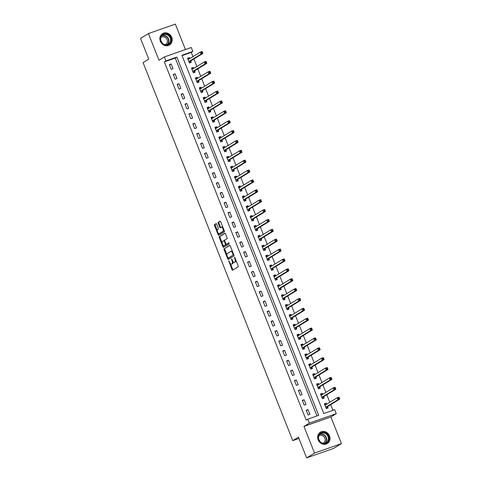 <?xml version="1.0" encoding="UTF-8"?>
<svg xmlns="http://www.w3.org/2000/svg" width="482" height="482" viewBox="0 0 482 482"><rect width="100%" height="100%" fill="white"/><g stroke="black" fill="none" stroke-linecap="round" stroke-linejoin="round"><path stroke-width="0.72" d="M228.715 260.714L231.975 269.631A0.837 0.355 -109.4 0 0 232.565 270.227A0.837 0.355 -109.4 0 0 232.595 270.215L238.168 266.811A0.837 0.355 -109.4 0 0 238.168 265.841L234.909 257.605L234.475 257.195L234.897 258.936A2.675 1.139 -109.4 0 1 234.885 262.021L234.421 262.304A2.675 1.139 -109.4 0 1 234.33 262.353A2.675 1.139 -109.4 0 1 232.451 260.431L231.595 258.954L232.017 260.696A2.675 1.139 -109.4 0 1 232.011 263.787L231.541 264.07A2.675 1.139 -109.4 0 1 231.45 264.112A2.675 1.139 -109.4 0 1 229.571 262.19L228.715 260.714M160.361 41.301A6.652 5.995 58.6 0 0 169.507 44.977A6.652 5.995 58.6 0 0 171.719 37.307A6.652 5.995 58.6 0 0 162.573 33.632A6.652 5.995 58.6 0 0 160.361 41.301M318.168 439.873A6.652 5.995 58.6 0 0 327.314 443.548A6.652 5.995 58.6 0 0 329.519 435.879A6.652 5.995 58.6 0 0 320.373 432.203A6.652 5.995 58.6 0 0 318.168 439.873M216.707 224.208A0.837 0.355 -109.4 0 0 216.117 223.612A0.837 0.355 -109.4 0 0 216.087 223.624L214.526 224.582A0.837 0.355 -109.4 0 0 214.52 225.546L218.147 234.698A0.837 0.355 -109.4 0 0 218.732 235.294A0.837 0.355 -109.4 0 0 218.762 235.282L224.335 231.872A0.837 0.355 -109.4 0 0 224.335 230.908L220.714 221.756A0.837 0.355 -109.4 0 0 220.129 221.16A0.837 0.355 -109.4 0 0 220.099 221.172L218.207 222.329A0.837 0.355 -109.4 0 0 218.207 223.293L219.756 227.209A0.837 0.355 -109.4 0 0 220.346 227.805A0.837 0.355 -109.4 0 0 220.376 227.793L221.31 227.221A2.241 0.952 -109.4 0 1 221.389 227.185A2.241 0.952 -109.4 0 1 222.997 228.884A2.241 0.952 -109.4 0 1 222.955 231.372L219.286 233.613A2.241 0.952 -109.4 0 1 219.208 233.65A2.241 0.952 -109.4 0 1 217.599 231.95A2.241 0.952 -109.4 0 1 217.641 229.462L218.256 229.089A0.837 0.355 -109.4 0 0 218.256 228.125L216.707 224.208M165.916 60.907L164.35 56.954L191.276 47.483L192.842 51.435L181.925 55.273L323.777 413.556L334.695 409.712L336.255 413.664L309.33 423.136L307.769 419.183L318.68 415.345L176.828 57.069L165.916 60.907L164.338 61.871L306.19 420.153L307.769 419.183M306.642 457.9L314.529 453.08L341.455 443.609L333.568 448.429L306.642 457.9L298.43 437.162L292.755 440.632L143.082 62.606L148.757 59.129L140.545 38.391L148.432 33.571L158.988 60.238L164.35 56.954M341.455 443.609L330.893 416.942L303.967 426.413L314.529 453.08M303.967 426.413L309.33 423.136M224.076 248.694A0.837 0.355 -109.4 0 0 224.07 249.664L227.697 258.81A0.837 0.355 -109.4 0 0 228.281 259.412A0.837 0.355 -109.4 0 0 228.311 259.4L233.884 255.99A0.837 0.355 -109.4 0 0 233.884 255.026L230.263 245.874A0.837 0.355 -109.4 0 0 229.673 245.278A0.837 0.355 -109.4 0 0 229.649 245.29L224.799 248.441A0.837 0.355 -109.4 0 0 224.799 249.405L226.944 254.827M223.196 245.362L223.648 246.495L222.919 246.754L219.298 237.602A0.837 0.355 -109.4 0 1 219.298 236.638L224.871 233.234A0.837 0.355 -109.4 0 1 224.901 233.216A0.837 0.355 -109.4 0 1 225.486 233.818L227.04 237.734A0.837 0.355 -109.4 0 1 227.034 238.698L224.775 240.078A0.837 0.355 -109.4 0 0 224.775 241.042L225.805 243.645A0.837 0.355 -109.4 0 0 226.389 244.241A0.837 0.355 -109.4 0 0 226.42 244.229L228.769 242.789M222.919 246.754A0.837 0.355 -109.4 0 0 223.509 247.356A0.837 0.355 -109.4 0 0 223.534 247.338L229.203 243.874L228.793 242.777M185.431 49.544L175.358 24.1L148.432 33.571M316.963 415.954L175.255 58.033L164.338 61.871M309.902 414.345L308.028 409.604L306.209 410.242L308.082 414.984L309.902 414.345M305.992 404.47L304.118 399.729L302.298 400.367L304.172 405.109L305.992 404.47M302.081 394.595L300.208 389.854L298.388 390.492L300.262 395.234L302.081 394.595M298.171 384.72L296.297 379.979L294.478 380.617L296.352 385.359L298.171 384.72M294.261 374.845L292.387 370.104L290.568 370.742L292.441 375.484L294.261 374.845M290.351 364.97L288.477 360.229L286.657 360.867L288.531 365.609L290.351 364.97M286.441 355.089L284.567 350.354L282.747 350.992L284.621 355.734L286.441 355.089M282.53 345.214L280.657 340.479L278.837 341.117L280.711 345.859L282.53 345.214M278.62 335.339L276.746 330.604L274.927 331.242L276.807 335.984L278.62 335.339M274.716 325.464L272.836 320.723L271.017 321.367L272.896 326.103L274.716 325.464M270.806 315.589L268.926 310.848L267.106 311.493L268.986 316.228L270.806 315.589M266.895 305.715L265.016 300.973L263.196 301.618L265.076 306.353L266.895 305.715M262.985 295.84L261.105 291.098L259.286 291.737L261.166 296.478L262.985 295.84M259.075 285.965L257.195 281.223L255.376 281.862L257.255 286.603L259.075 285.965M255.165 276.09L253.285 271.348L251.465 271.987L253.345 276.728L255.165 276.09M251.255 266.215L249.375 261.473L247.555 262.112L249.435 266.853L251.255 266.215M247.344 256.34L245.465 251.598L243.645 252.237L245.525 256.978L247.344 256.34M243.434 246.465L241.554 241.723L239.735 242.362L241.615 247.103L243.434 246.465M239.524 236.59L237.644 231.848L235.825 232.487L237.704 237.228L239.524 236.59M235.614 226.715L233.734 221.973L231.92 222.612L233.794 227.353L235.614 226.715M231.703 216.834L229.83 212.098L228.01 212.737L229.884 217.478L231.703 216.834M227.793 206.959L225.919 202.223L224.1 202.862L225.974 207.603L227.793 206.959M223.883 197.084L222.009 192.348L220.19 192.987L222.063 197.728L223.883 197.084M219.973 187.209L218.099 182.473L216.279 183.112L218.153 187.847L219.973 187.209M216.063 177.334L214.189 172.592L212.369 173.237L214.243 177.972L216.063 177.334M212.152 167.459L210.279 162.717L208.459 163.362L210.333 168.097L212.152 167.459M208.242 157.584L206.368 152.842L204.549 153.487L206.423 158.223L208.242 157.584M204.332 147.709L202.458 142.967L200.639 143.606L202.512 148.348L204.332 147.709M200.422 137.834L198.548 133.092L196.728 133.731L198.602 138.473L200.422 137.834M196.511 127.959L194.638 123.217L192.818 123.856L194.698 128.598L196.511 127.959M192.607 118.084L190.727 113.342L188.908 113.981L190.788 118.723L192.607 118.084M188.697 108.209L186.817 103.467L184.998 104.106L186.877 108.848L188.697 108.209M184.787 98.334L182.907 93.592L181.087 94.231L182.967 98.973L184.787 98.334M180.877 88.459L178.997 83.717L177.177 84.356L179.057 89.098L180.877 88.459M176.966 78.578L175.087 73.842L173.267 74.481L175.147 79.223L176.966 78.578M173.056 68.703L171.176 63.967L169.357 64.606L171.237 69.348L173.056 68.703M332.972 410.321L330.718 404.621M329.784 402.265L326.808 394.746M325.874 392.39L322.898 384.871M321.964 382.515L318.988 374.996M318.054 372.64L315.077 365.121M314.144 362.765L311.167 355.246M310.233 352.89L307.257 345.371M306.329 343.015L303.347 335.496M302.419 333.14L299.436 325.621M298.509 323.265L295.526 315.746M294.598 313.39L291.622 305.871M290.688 303.515L287.712 295.996M286.778 293.64L283.802 286.121M282.868 283.765L279.891 276.24M278.958 273.89L275.981 266.365M275.047 264.009L272.071 256.49M271.137 254.135L268.161 246.615M267.227 244.26L264.25 236.74M263.317 234.385L260.34 226.865M259.406 224.51L256.43 216.99M255.496 214.635L252.52 207.115M251.586 204.76L248.61 197.24M247.676 194.885L244.699 187.365M243.765 185.01L240.789 177.49M239.855 175.135L236.879 167.615M235.945 165.26L232.969 157.741M232.035 155.385L229.058 147.866M228.125 145.51L225.148 137.985M224.22 135.635L221.238 128.11M220.31 125.754L217.328 118.235M216.4 115.879L213.418 108.36M212.49 106.004L209.507 98.485M208.579 96.129L205.603 88.61M204.669 86.254L201.693 78.735M200.759 76.379L197.783 68.86M196.849 66.504L193.872 58.985M192.939 56.629L191.264 52.399L182.069 55.635M326.615 404.205L326.218 403.205L324.398 403.844L326.278 408.585L328.097 407.947L327.585 406.657M322.705 394.33L322.307 393.33L320.488 393.969L322.368 398.71L324.187 398.072L323.675 396.782M318.795 384.455L318.397 383.455L316.578 384.094L318.457 388.835L320.277 388.191L319.765 386.907M314.885 374.58L314.487 373.58L312.667 374.219L314.547 378.96L316.367 378.316L315.855 377.032M310.974 364.705L310.577 363.705L308.757 364.344L310.637 369.085L312.457 368.441L311.944 367.157M307.064 354.83L306.666 353.83L304.847 354.469L306.727 359.204L308.546 358.566L308.034 357.283M303.154 344.955L302.756 343.949L300.937 344.594L302.817 349.329L304.636 348.691L304.13 347.408M299.244 335.08L298.852 334.074L297.033 334.719L298.906 339.455L300.726 338.816L300.22 337.533M295.333 325.205L294.942 324.199L293.122 324.844L294.996 329.58L296.816 328.941L296.31 327.658M291.423 315.33L291.032 314.324L289.212 314.963L291.086 319.705L292.905 319.066L292.399 317.783M287.513 305.455L287.121 304.449L285.302 305.088L287.176 309.83L288.995 309.191L288.489 307.908M283.609 295.574L283.211 294.574L281.392 295.213L283.265 299.955L285.085 299.316L284.579 298.033M279.699 285.699L279.301 284.699L277.481 285.338L279.355 290.08L281.175 289.441L280.669 288.152M275.788 275.825L275.391 274.824L273.571 275.463L275.445 280.205L277.264 279.566L276.758 278.277M271.878 265.95L271.48 264.949L269.661 265.588L271.535 270.33L273.354 269.691L272.848 268.402M267.968 256.075L267.57 255.074L265.751 255.713L267.624 260.455L269.444 259.816L268.938 258.527M264.058 246.2L263.66 245.199L261.84 245.838L263.714 250.58L265.534 249.941L265.028 248.652M260.147 236.325L259.75 235.324L257.93 235.963L259.81 240.705L261.624 240.06L261.117 238.777M256.237 226.45L255.84 225.449L254.02 226.088L255.9 230.83L257.719 230.185L257.207 228.902M252.327 216.575L251.929 215.575L250.11 216.213L251.99 220.955L253.809 220.31L253.297 219.027M248.417 206.7L248.019 205.694L246.2 206.338L248.079 211.074L249.899 210.435L249.387 209.152M244.507 196.825L244.109 195.819L242.289 196.463L244.169 201.199L245.989 200.56L245.477 199.277M240.596 186.95L240.199 185.944L238.379 186.588L240.259 191.324L242.078 190.685L241.566 189.402M236.686 177.075L236.288 176.069L234.469 176.707L236.349 181.449L238.168 180.81L237.656 179.527M232.776 167.2L232.378 166.194L230.559 166.832L232.438 171.574L234.258 170.935L233.746 169.652M228.866 157.319L228.468 156.319L226.648 156.957L228.528 161.699L230.348 161.06L229.836 159.777M224.955 147.444L224.558 146.444L222.738 147.082L224.618 151.824L226.438 151.185L225.925 149.902M221.045 137.569L220.648 136.569L218.828 137.207L220.708 141.949L222.527 141.31L222.015 140.021M217.135 127.694L216.737 126.694L214.924 127.332L216.798 132.074L218.617 131.435L218.111 130.146M213.225 117.819L212.833 116.819L211.014 117.457L212.887 122.199L214.707 121.56L214.201 120.271M209.315 107.944L208.923 106.944L207.103 107.582L208.977 112.324L210.797 111.685L210.291 110.396M205.404 98.069L205.013 97.069L203.193 97.707L205.067 102.449L206.886 101.804L206.38 100.521M201.5 88.194L201.102 87.194L199.283 87.832L201.157 92.574L202.976 91.929L202.47 90.646M197.59 78.319L197.192 77.319L195.373 77.957L197.246 82.699L199.066 82.054L198.56 80.771M193.68 68.444L193.282 67.444L191.462 68.083L193.336 72.818L195.156 72.18L194.65 70.896M189.769 58.569L189.372 57.563L187.552 58.208L189.426 62.943L191.246 62.305L190.739 61.021M292.755 440.632L298.942 438.457M191.264 52.399L192.842 51.435M330.893 416.942L336.255 413.664M175.255 58.033L176.828 57.069M326.218 403.205L324.549 404.223M322.307 393.33L320.638 394.348M318.397 383.455L316.728 384.473M314.487 373.58L312.818 374.598M310.577 363.705L308.908 364.723M306.666 353.83L304.998 354.848M302.756 343.949L301.087 344.973M298.852 334.074L297.183 335.098M294.942 324.199L293.273 325.223M291.032 314.324L289.363 315.349M287.121 304.449L285.452 305.474M283.211 294.574L281.542 295.593M279.301 284.699L277.632 285.718M275.391 274.824L273.722 275.843M271.48 264.949L269.812 265.968M267.57 255.074L265.901 256.093M263.66 245.199L261.991 246.218M259.75 235.324L258.081 236.343M255.84 225.449L254.171 226.468M251.929 215.575L250.26 216.593M248.019 205.694L246.35 206.718M244.109 195.819L242.44 196.843M240.199 185.944L238.53 186.968M236.288 176.069L234.62 177.093M232.378 166.194L230.709 167.218M228.468 156.319L226.799 157.337M224.558 146.444L222.889 147.462M220.648 136.569L218.979 137.587M216.737 126.694L215.074 127.712M212.833 116.819L211.164 117.837M208.923 106.944L207.254 107.962M205.013 97.069L203.344 98.087M201.102 87.194L199.434 88.212M197.192 77.319L195.523 78.337M193.282 67.444L191.613 68.462M189.372 57.563L187.703 58.587M308.028 409.604L306.359 410.622M304.118 399.729L302.449 400.747M300.208 389.854L298.539 390.872M296.297 379.979L294.629 380.997M292.387 370.104L290.718 371.122M288.477 360.229L286.808 361.247M284.567 350.354L282.898 351.372M280.657 340.479L278.988 341.497M276.746 330.604L275.077 331.622M272.836 320.723L271.167 321.747M268.926 310.848L267.257 311.872M265.016 300.973L263.347 301.997M261.105 291.098L259.437 292.122M257.195 281.223L255.526 282.247M253.285 271.348L251.616 272.366M249.375 261.473L247.706 262.491M245.465 251.598L243.796 252.616M241.554 241.723L239.885 242.741M237.644 231.848L235.975 232.866M233.734 221.973L232.071 222.991M229.83 212.098L228.161 213.116M225.919 202.223L224.251 203.241M222.009 192.348L220.34 193.366M218.099 182.473L216.43 183.491M214.189 172.592L212.52 173.616M210.279 162.717L208.61 163.741M206.368 152.842L204.699 153.866M202.458 142.967L200.789 143.991M198.548 133.092L196.879 134.117M194.638 123.217L192.969 124.236M190.727 113.342L189.058 114.361M186.817 103.467L185.148 104.486M182.907 93.592L181.238 94.611M178.997 83.717L177.328 84.736M175.087 73.842L173.418 74.861M171.176 63.967L169.507 64.986M232.077 263.883A2.675 1.139 -109.4 0 0 232.179 263.859A2.675 1.139 -109.4 0 0 232.27 263.811L231.541 264.07M233.077 261.593A2.675 1.139 -109.4 0 1 232.734 263.527L232.27 263.811M234.957 262.118A2.675 1.139 -109.4 0 0 235.059 262.094A2.675 1.139 -109.4 0 0 235.15 262.051L234.421 262.304M236.023 260.425A2.675 1.139 -109.4 0 1 235.614 261.768L235.15 262.051M230.438 263.648L232.704 269.372A0.837 0.355 -109.4 0 0 233.077 269.92M229.89 245.326L224.799 248.441M233.143 253.146L232.667 253.315A2.675 1.139 -109.4 0 0 230.788 251.393A2.675 1.139 -109.4 0 0 230.697 251.435L227.353 253.484A2.675 1.139 -109.4 0 0 227.347 256.569L228.42 258.557A0.837 0.355 -109.4 0 0 228.793 259.105M228.203 258.117L233.113 255.111L232.667 253.315M233.113 255.111L228.95 257.846M232.529 251.598A2.675 1.139 -109.4 0 0 231.517 251.14A2.675 1.139 -109.4 0 0 231.426 251.182M222.088 242.554L220.027 237.349L219.298 237.602M225.118 233.27L220.027 236.385A0.837 0.355 -109.4 0 0 220.027 237.349M227.088 243.994A0.837 0.355 -109.4 0 0 227.118 243.988A0.837 0.355 -109.4 0 0 227.149 243.97L228.98 242.85M222.431 241.512A2.241 0.952 -109.4 0 0 222.389 244A2.241 0.952 -109.4 0 0 223.997 245.7A2.241 0.952 -109.4 0 0 224.076 245.663L225.365 244.874A0.837 0.355 -109.4 0 0 225.371 243.91L224.341 241.307A0.837 0.355 -109.4 0 0 223.75 240.711A0.837 0.355 -109.4 0 0 223.726 240.723L222.431 241.512M224.636 245.465A2.241 0.952 -109.4 0 0 224.72 245.446A2.241 0.952 -109.4 0 0 224.799 245.404L224.076 245.663M226.221 244.217A0.837 0.355 -109.4 0 1 226.094 244.615L224.799 245.404M224.648 240.476A0.837 0.355 -109.4 0 0 224.479 240.452A0.837 0.355 -109.4 0 0 224.449 240.47L223.787 240.705M223.648 246.495A0.837 0.355 -109.4 0 0 224.022 247.043M219.846 233.415A2.241 0.952 -109.4 0 0 219.931 233.396A2.241 0.952 -109.4 0 0 220.009 233.36L219.286 233.613M224.028 230.119A2.241 0.952 -109.4 0 1 223.678 231.113L220.009 233.36M222.883 227.233A2.241 0.952 -109.4 0 0 222.118 226.926A2.241 0.952 -109.4 0 0 222.039 226.968L221.473 227.167M220.34 221.214L218.936 222.069A0.837 0.355 -109.4 0 0 218.936 223.033L220.485 226.95A0.837 0.355 -109.4 0 0 220.858 227.498M218.442 233.348L218.87 234.439A0.837 0.355 -109.4 0 0 219.244 234.987M216.334 223.666L215.255 224.323A0.837 0.355 -109.4 0 0 215.249 225.287L217.298 230.456M326.272 408.567L327.055 408.091L327.609 406.597A0.856 0.361 70.6 0 1 327.706 406.465L339.756 399.096L337.936 399.741L337.153 397.764L325.103 405.133A0.856 0.361 70.6 0 1 325.073 405.145A0.856 0.361 70.6 0 1 324.964 405.145L324.91 405.127M326.2 408.393L327.055 408.091M324.633 404.44L326.332 404.38M338.34 397.915L337.153 397.764L338.973 397.126L339.756 399.096L339.069 397.656L338.34 397.915L338.653 398.704L339.382 398.445M325.766 407.302L325.79 407.236A0.856 0.361 70.6 0 1 325.886 407.103L337.936 399.741L338.653 398.704M338.973 397.126L339.069 397.656M322.362 398.692L323.145 398.216L323.699 396.722A0.856 0.361 70.6 0 1 323.796 396.59L335.846 389.221L334.026 389.866L333.243 387.889L321.193 395.252A0.856 0.361 70.6 0 1 321.163 395.27A0.856 0.361 70.6 0 1 321.054 395.27L321 395.252M322.289 398.518L323.145 398.216M320.723 394.565L322.422 394.505M334.43 388.04L333.243 387.889L335.062 387.245L335.846 389.221L335.159 387.781L334.43 388.04L334.743 388.829L335.472 388.57M321.856 397.421L321.88 397.361A0.856 0.361 70.6 0 1 321.976 397.228L334.026 389.866L334.743 388.829M335.062 387.245L335.159 387.781M318.451 388.817L319.235 388.341L319.789 386.841A0.856 0.361 70.6 0 1 319.885 386.715L331.935 379.346L330.116 379.985L329.333 378.015L317.283 385.377A0.856 0.361 70.6 0 1 317.252 385.395A0.856 0.361 70.6 0 1 317.144 385.395L317.09 385.377M318.379 388.643L319.235 388.341M316.819 384.69L318.518 384.63M330.525 378.165L329.333 378.015L331.152 377.37L331.935 379.346L331.248 377.906L330.525 378.165L330.833 378.954L331.562 378.695M317.945 387.546L317.969 387.486A0.856 0.361 70.6 0 1 318.066 387.353L330.116 379.985L330.833 378.954M331.152 377.37L331.248 377.906M314.541 378.942L315.324 378.46L315.879 376.966A0.856 0.361 70.6 0 1 315.975 376.84L328.025 369.471L326.206 370.11L325.422 368.14L313.372 375.502A0.856 0.361 70.6 0 1 313.342 375.52A0.856 0.361 70.6 0 1 313.234 375.52L313.18 375.502M314.469 378.762L315.324 378.46M312.908 374.815L314.607 374.749M326.615 368.284L325.422 368.14L327.242 367.495L328.025 369.471L327.338 368.031L326.615 368.284L326.923 369.079L327.652 368.82M314.035 377.671L314.059 377.611A0.856 0.361 70.6 0 1 314.156 377.478L326.206 370.11L326.923 369.079M327.242 367.495L327.338 368.031M310.631 369.067L311.414 368.585L311.968 367.091A0.856 0.361 70.6 0 1 312.065 366.965L324.115 359.596L322.295 360.235L321.512 358.259L309.462 365.627A0.856 0.361 70.6 0 1 309.432 365.645A0.856 0.361 70.6 0 1 309.324 365.645L309.269 365.627M310.559 368.887L311.414 368.585M308.998 364.94L310.697 364.874M322.705 358.409L321.512 358.259L323.332 357.62L324.115 359.596L323.428 358.156L322.705 358.409L323.018 359.198L323.741 358.945M310.125 367.796L310.149 367.736A0.856 0.361 70.6 0 1 310.245 367.603L322.295 360.235L323.018 359.198M323.332 357.62L323.428 358.156M324.217 432.547A5.754 5.188 -121.4 0 1 328.905 439.198A5.754 5.188 -121.4 0 1 322.964 443.512A5.754 5.188 -121.4 0 1 318.283 436.861A5.754 5.188 -121.4 0 1 324.217 432.547M322.856 443.199A5.326 4.802 58.6 0 0 326.218 442.669A5.326 4.802 58.6 0 0 328.242 437.367A5.326 4.802 58.6 0 0 324.018 433.047A5.326 4.802 58.6 0 0 320.657 433.577A5.326 4.802 58.6 0 0 318.626 438.885A5.326 4.802 58.6 0 0 322.856 443.199M318.855 439.644A4.193 3.784 -121.4 0 1 319.994 441.506M318.704 436.138A4.193 3.784 -121.4 0 1 319.09 435.861A4.193 3.784 -121.4 0 1 321.741 435.445A4.193 3.784 -121.4 0 1 325.067 438.843A4.193 3.784 -121.4 0 1 323.47 443.024A4.193 3.784 -121.4 0 1 323.048 443.241M326.483 443.964A6.609 5.953 58.6 0 0 327.037 443.669A6.609 5.953 58.6 0 0 329.555 437.09A6.609 5.953 58.6 0 0 324.314 431.733A6.609 5.953 58.6 0 0 320.144 432.39A6.609 5.953 58.6 0 0 319.626 432.752M160.874 41.187A5.754 5.188 -121.4 0 1 163.675 34.126A5.754 5.188 -121.4 0 1 170.7 37.729A5.754 5.188 -121.4 0 1 167.899 44.79A5.754 5.188 -121.4 0 1 160.874 41.187M170.176 37.958A5.326 4.802 58.6 0 0 162.85 35.011A5.326 4.802 58.6 0 0 161.084 41.157A5.326 4.802 58.6 0 0 168.411 44.103A5.326 4.802 58.6 0 0 170.176 37.958M161.048 41.078A4.193 3.784 -121.4 0 1 162.085 42.651A4.193 3.784 -121.4 0 1 162.187 42.94M160.904 37.566A4.193 3.784 -121.4 0 1 161.289 37.295A4.193 3.784 -121.4 0 1 167.055 39.614A4.193 3.784 -121.4 0 1 165.663 44.452A4.193 3.784 -121.4 0 1 165.242 44.669M168.682 45.392A6.609 5.953 58.6 0 0 169.236 45.097A6.609 5.953 58.6 0 0 171.429 37.476A6.609 5.953 58.6 0 0 162.338 33.818A6.609 5.953 58.6 0 0 161.825 34.18M306.721 359.192L307.504 358.71L308.058 357.216A0.856 0.361 70.6 0 1 308.155 357.09L320.205 349.721L318.385 350.36L317.602 348.384L305.552 355.752A0.856 0.361 70.6 0 1 305.528 355.77A0.856 0.361 70.6 0 1 305.413 355.77L305.359 355.752M306.648 359.012L307.504 358.71M305.088 355.065L306.787 354.999M318.795 348.534L317.602 348.384L319.421 347.745L320.205 349.721L319.518 348.281L318.795 348.534L319.108 349.323L319.831 349.07M306.215 357.921L306.239 357.855A0.856 0.361 70.6 0 1 306.335 357.728L318.385 350.36L319.108 349.323M319.421 347.745L319.518 348.281M302.81 349.317L303.594 348.835L304.148 347.341A0.856 0.361 70.6 0 1 304.244 347.215L316.294 339.846L314.475 340.485L313.692 338.509L301.648 345.877A0.856 0.361 70.6 0 1 301.618 345.889A0.856 0.361 70.6 0 1 301.503 345.895L301.449 345.877M302.738 349.137L303.594 348.835M301.178 345.19L302.877 345.124M314.885 338.659L313.692 338.509L315.511 337.87L316.294 339.846L315.614 338.406L314.885 338.659L315.198 339.449L315.921 339.195M302.31 348.046L302.335 347.98A0.856 0.361 70.6 0 1 302.425 347.853L314.475 340.485L315.198 339.449M315.511 337.87L315.614 338.406M298.9 339.442L299.683 338.96L300.244 337.466A0.856 0.361 70.6 0 1 300.334 337.34L312.384 329.971L310.565 330.61L309.781 328.634L297.737 336.002A0.856 0.361 70.6 0 1 297.707 336.014A0.856 0.361 70.6 0 1 297.593 336.02L297.539 336.002M298.828 339.262L299.683 338.96M297.267 335.315L298.967 335.249M310.974 328.784L309.781 328.634L311.601 327.995L312.384 329.971L311.703 328.531L310.974 328.784L311.288 329.574L312.011 329.32M298.4 338.171L298.424 338.105A0.856 0.361 70.6 0 1 298.515 337.978L310.565 330.61L311.288 329.574M311.601 327.995L311.703 328.531M294.99 329.567L295.779 329.086L296.334 327.591A0.856 0.361 70.6 0 1 296.424 327.465L308.474 320.096L306.654 320.735L305.871 318.759L293.827 326.127A0.856 0.361 70.6 0 1 293.797 326.139A0.856 0.361 70.6 0 1 293.683 326.139L293.628 326.127M294.918 329.387L295.779 329.086M293.357 325.44L295.056 325.374M307.064 318.909L305.871 318.759L307.691 318.12L308.474 320.096L307.793 318.656L307.064 318.909L307.377 319.699L308.106 319.446M294.49 328.296L294.514 328.23A0.856 0.361 70.6 0 1 294.604 328.103L306.654 320.735L307.377 319.699M307.691 318.12L307.793 318.656M291.08 319.693L291.869 319.211L292.423 317.716A0.856 0.361 70.6 0 1 292.514 317.59L304.564 310.221L302.744 310.86L301.961 308.884L289.917 316.252A0.856 0.361 70.6 0 1 289.887 316.264A0.856 0.361 70.6 0 1 289.772 316.264L289.718 316.252M291.007 319.512L291.869 319.211M289.447 315.559L291.146 315.499M303.154 309.034L301.961 308.884L303.781 308.245L304.564 310.221L303.883 308.781L303.154 309.034L303.467 309.824L304.196 309.571M290.58 318.421L290.604 318.355A0.856 0.361 70.6 0 1 290.694 318.228L302.744 310.86L303.467 309.824M303.781 308.245L303.883 308.781M287.17 309.818L287.959 309.336L288.513 307.841A0.856 0.361 70.6 0 1 288.604 307.709L300.654 300.346L298.834 300.985L298.051 299.009L286.007 306.377A0.856 0.361 70.6 0 1 285.977 306.389A0.856 0.361 70.6 0 1 285.862 306.389L285.808 306.377M287.097 309.637L287.959 309.336M285.537 305.684L287.236 305.624M299.244 299.159L298.051 299.009L299.87 298.37L300.654 300.346L299.973 298.9L299.244 299.159L299.557 299.949L300.286 299.696M286.67 308.546L286.694 308.48A0.856 0.361 70.6 0 1 286.79 308.353L298.834 300.985L299.557 299.949M299.87 298.37L299.973 298.9M283.259 299.943L284.049 299.461L284.603 297.966A0.856 0.361 70.6 0 1 284.699 297.834L296.743 290.471L294.924 291.11L294.141 289.134L282.097 296.502A0.856 0.361 70.6 0 1 282.066 296.514A0.856 0.361 70.6 0 1 281.952 296.514L281.898 296.502M283.193 299.762L284.049 299.461M281.627 295.809L283.326 295.749M295.333 289.284L294.141 289.134L295.96 288.495L296.743 290.471L296.062 289.025L295.333 289.284L295.647 290.074L296.376 289.821M282.759 298.671L282.783 298.605A0.856 0.361 70.6 0 1 282.88 298.478L294.924 291.11L295.647 290.074M295.96 288.495L296.062 289.025M279.349 290.068L280.138 289.586L280.693 288.091A0.856 0.361 70.6 0 1 280.789 287.959L292.833 280.596L291.014 281.235L290.23 279.259L278.186 286.627A0.856 0.361 70.6 0 1 278.156 286.639A0.856 0.361 70.6 0 1 278.048 286.639L277.987 286.627M279.283 289.887L280.138 289.586M277.716 285.934L279.415 285.874M291.423 279.409L290.23 279.259L292.05 278.62L292.833 280.596L292.152 279.15L291.423 279.409L291.737 280.199L292.466 279.94M278.849 288.796L278.873 288.73A0.856 0.361 70.6 0 1 278.97 288.604L291.014 281.235L291.737 280.199M292.05 278.62L292.152 279.15M275.439 280.193L276.228 279.711L276.782 278.216A0.856 0.361 70.6 0 1 276.879 278.084L288.923 270.715L287.103 271.36L286.32 269.384L274.276 276.752A0.856 0.361 70.6 0 1 274.246 276.764A0.856 0.361 70.6 0 1 274.137 276.764L274.077 276.746M275.373 280.012L276.228 279.711M273.806 276.059L275.505 275.999M287.513 269.534L286.32 269.384L288.14 268.745L288.923 270.715L288.242 269.275L287.513 269.534L287.826 270.324L288.555 270.065M274.939 278.921L274.963 278.855A0.856 0.361 70.6 0 1 275.059 278.723L287.103 271.36L287.826 270.324M288.14 268.745L288.242 269.275M271.529 270.312L272.318 269.836L272.872 268.341A0.856 0.361 70.6 0 1 272.969 268.209L285.013 260.84L283.193 261.485L282.416 259.509L270.366 266.877A0.856 0.361 70.6 0 1 270.336 266.889A0.856 0.361 70.6 0 1 270.227 266.889L270.167 266.871M271.462 270.137L272.318 269.836M269.896 266.185L271.595 266.124M283.603 259.659L282.416 259.509L284.229 258.87L285.013 260.84L284.332 259.4L283.603 259.659L283.916 260.449L284.645 260.19M271.029 269.046L271.053 268.98A0.856 0.361 70.6 0 1 271.149 268.848L283.193 261.485L283.916 260.449M284.229 258.87L284.332 259.4M267.618 260.437L268.408 259.961L268.962 258.466A0.856 0.361 70.6 0 1 269.058 258.334L281.102 250.965L279.283 251.61L278.506 249.634L266.456 257.002A0.856 0.361 70.6 0 1 266.425 257.014A0.856 0.361 70.6 0 1 266.317 257.014L266.257 256.996M267.552 260.262L268.408 259.961M265.986 256.31L267.685 256.249M279.693 249.784L278.506 249.634L280.325 248.995L281.102 250.965L280.422 249.525L279.693 249.784L280.006 250.574L280.735 250.315M267.118 259.165L267.142 259.105A0.856 0.361 70.6 0 1 267.239 258.973L279.283 251.61L280.006 250.574M280.325 248.995L280.422 249.525M263.714 250.562L264.498 250.086L265.052 248.585A0.856 0.361 70.6 0 1 265.148 248.459L277.192 241.09L275.373 241.729L274.595 239.759L262.545 247.121A0.856 0.361 70.6 0 1 262.515 247.139A0.856 0.361 70.6 0 1 262.407 247.139L262.347 247.121M263.642 250.387L264.498 250.086M262.075 246.435L263.775 246.374M275.782 239.909L274.595 239.759L276.415 239.114L277.192 241.09L276.511 239.65L275.782 239.909L276.096 240.699L276.825 240.44M263.208 249.29L263.232 249.23A0.856 0.361 70.6 0 1 263.329 249.098L275.373 241.729L276.096 240.699M276.415 239.114L276.511 239.65M259.804 240.687L260.587 240.211L261.142 238.71A0.856 0.361 70.6 0 1 261.238 238.584L273.282 231.215L271.462 231.854L270.685 229.884L258.635 237.246A0.856 0.361 70.6 0 1 258.605 237.265A0.856 0.361 70.6 0 1 258.497 237.265L258.436 237.246M259.732 240.512L260.587 240.211M258.165 236.56L259.864 236.499M271.872 230.028L270.685 229.884L272.505 229.239L273.282 231.215L272.601 229.775L271.872 230.028L272.185 230.824L272.914 230.565M259.298 239.415L259.322 239.355A0.856 0.361 70.6 0 1 259.418 239.223L271.462 231.854L272.185 230.824M272.505 229.239L272.601 229.775M255.894 230.812L256.677 230.33L257.231 228.836A0.856 0.361 70.6 0 1 257.328 228.709L269.372 221.34L267.552 221.979L266.775 220.009L254.725 227.371A0.856 0.361 70.6 0 1 254.695 227.39A0.856 0.361 70.6 0 1 254.586 227.39L254.532 227.371M255.822 230.631L256.677 230.33M254.255 226.685L255.954 226.618M267.962 220.154L266.775 220.009L268.595 219.364L269.372 221.34L268.691 219.9L267.962 220.154L268.275 220.949L269.004 220.69M255.388 229.54L255.412 229.48A0.856 0.361 70.6 0 1 255.508 229.348L267.552 221.979L268.275 220.949M268.595 219.364L268.691 219.9M251.984 220.937L252.767 220.455L253.321 218.961A0.856 0.361 70.6 0 1 253.418 218.834L265.468 211.465L263.648 212.104L262.865 210.128L250.815 217.496A0.856 0.361 70.6 0 1 250.785 217.515A0.856 0.361 70.6 0 1 250.676 217.515L250.622 217.496M251.911 220.756L252.767 220.455M250.345 216.81L252.044 216.743M264.052 210.279L262.865 210.128L264.684 209.489L265.468 211.465L264.781 210.025L264.052 210.279L264.365 211.068L265.094 210.815M251.477 219.665L251.502 219.599A0.856 0.361 70.6 0 1 251.598 219.473L263.648 212.104L264.365 211.068M264.684 209.489L264.781 210.025M248.073 211.062L248.857 210.58L249.411 209.086A0.856 0.361 70.6 0 1 249.507 208.959L261.557 201.59L259.738 202.229L258.954 200.253L246.905 207.622A0.856 0.361 70.6 0 1 246.874 207.64A0.856 0.361 70.6 0 1 246.766 207.64L246.712 207.622M248.001 210.881L248.857 210.58M246.435 206.935L248.134 206.868M260.141 200.404L258.954 200.253L260.774 199.614L261.557 201.59L260.87 200.15L260.141 200.404L260.455 201.193L261.184 200.94M247.567 209.791L247.591 209.724A0.856 0.361 70.6 0 1 247.688 209.598L259.738 202.229L260.455 201.193M260.774 199.614L260.87 200.15M244.163 201.187L244.946 200.705L245.501 199.211A0.856 0.361 70.6 0 1 245.597 199.084L257.647 191.715L255.828 192.354L255.044 190.378L242.994 197.747A0.856 0.361 70.6 0 1 242.964 197.759A0.856 0.361 70.6 0 1 242.856 197.765L242.801 197.747M244.091 201.006L244.946 200.705M242.524 197.06L244.223 196.993M256.231 190.529L255.044 190.378L256.864 189.739L257.647 191.715L256.96 190.276L256.231 190.529L256.545 191.318L257.274 191.065M243.657 199.916L243.681 199.849A0.856 0.361 70.6 0 1 243.778 199.723L255.828 192.354L256.545 191.318M256.864 189.739L256.96 190.276M240.253 191.312L241.036 190.83L241.59 189.336A0.856 0.361 70.6 0 1 241.687 189.209L253.737 181.841L251.917 182.479L251.134 180.503L239.084 187.872A0.856 0.361 70.6 0 1 239.054 187.884A0.856 0.361 70.6 0 1 238.945 187.89L238.891 187.872M240.181 191.131L241.036 190.83M238.614 187.185L240.313 187.118M252.321 180.654L251.134 180.503L252.954 179.864L253.737 181.841L253.05 180.401L252.321 180.654L252.634 181.443L253.363 181.19M239.747 190.041L239.771 189.974A0.856 0.361 70.6 0 1 239.867 189.848L251.917 182.479L252.634 181.443M252.954 179.864L253.05 180.401M236.343 181.437L237.126 180.955L237.68 179.461A0.856 0.361 70.6 0 1 237.777 179.334L249.827 171.966L248.007 172.604L247.224 170.628L235.174 177.997A0.856 0.361 70.6 0 1 235.144 178.009A0.856 0.361 70.6 0 1 235.035 178.009L234.981 177.997M236.27 181.256L237.126 180.955M234.704 177.304L236.409 177.243M248.417 170.779L247.224 170.628L249.043 169.989L249.827 171.966L249.14 170.526L248.417 170.779L248.724 171.568L249.453 171.315M235.837 180.166L235.861 180.099A0.856 0.361 70.6 0 1 235.957 179.973L248.007 172.604L248.724 171.568M249.043 169.989L249.14 170.526M232.432 171.562L233.216 171.08L233.77 169.586A0.856 0.361 70.6 0 1 233.866 169.453L245.916 162.091L244.097 162.729L243.314 160.753L231.264 168.122A0.856 0.361 70.6 0 1 231.233 168.134A0.856 0.361 70.6 0 1 231.125 168.134L231.071 168.122M232.36 171.381L233.216 171.08M230.8 167.429L232.499 167.368M244.507 160.904L243.314 160.753L245.133 160.114L245.916 162.091L245.23 160.645L244.507 160.904L244.814 161.693L245.543 161.44M231.926 170.291L231.95 170.224A0.856 0.361 70.6 0 1 232.047 170.098L244.097 162.729L244.814 161.693M245.133 160.114L245.23 160.645M228.522 161.687L229.305 161.205L229.86 159.711A0.856 0.361 70.6 0 1 229.956 159.578L242.006 152.216L240.187 152.854L239.403 150.878L227.353 158.247A0.856 0.361 70.6 0 1 227.323 158.259A0.856 0.361 70.6 0 1 227.215 158.259L227.161 158.247M228.45 161.506L229.305 161.205M226.889 157.554L228.589 157.493M240.596 151.029L239.403 150.878L241.223 150.239L242.006 152.216L241.319 150.77L240.596 151.029L240.91 151.818L241.633 151.565M228.016 160.416L228.04 160.349A0.856 0.361 70.6 0 1 228.137 160.223L240.187 152.854L240.91 151.818M241.223 150.239L241.319 150.77M224.612 151.812L225.395 151.33L225.95 149.836A0.856 0.361 70.6 0 1 226.046 149.703L238.096 142.341L236.276 142.979L235.493 141.003L223.443 148.372A0.856 0.361 70.6 0 1 223.419 148.384A0.856 0.361 70.6 0 1 223.305 148.384L223.25 148.372M224.54 151.631L225.395 151.33M222.979 147.679L224.678 147.619M236.686 141.154L235.493 141.003L237.313 140.364L238.096 142.341L237.409 140.895L236.686 141.154L236.999 141.943L237.722 141.684M224.106 150.541L224.13 150.474A0.856 0.361 70.6 0 1 224.226 150.348L236.276 142.979L236.999 141.943M237.313 140.364L237.409 140.895M220.702 141.937L221.485 141.455L222.039 139.961A0.856 0.361 70.6 0 1 222.136 139.828L234.186 132.466L232.366 133.104L231.583 131.128L219.539 138.497A0.856 0.361 70.6 0 1 219.509 138.509A0.856 0.361 70.6 0 1 219.394 138.509L219.34 138.497M220.629 141.756L221.485 141.455M219.069 137.804L220.768 137.744M232.776 131.279L231.583 131.128L233.402 130.489L234.186 132.466L233.499 131.02L232.776 131.279L233.089 132.068L233.812 131.809M220.202 140.666L220.226 140.599A0.856 0.361 70.6 0 1 220.316 140.473L232.366 133.104L233.089 132.068M233.402 130.489L233.499 131.02M216.792 132.056L217.575 131.58L218.135 130.086A0.856 0.361 70.6 0 1 218.226 129.953L230.275 122.585L228.456 123.229L227.673 121.253L215.629 128.622A0.856 0.361 70.6 0 1 215.599 128.634A0.856 0.361 70.6 0 1 215.484 128.634L215.43 128.616M216.719 131.881L217.575 131.58M215.159 127.929L216.858 127.869M228.866 121.404L227.673 121.253L229.492 120.614L230.275 122.585L229.595 121.145L228.866 121.404L229.179 122.193L229.902 121.934M216.291 130.791L216.316 130.724A0.856 0.361 70.6 0 1 216.406 130.592L228.456 123.229L229.179 122.193M229.492 120.614L229.595 121.145M212.881 122.181L213.665 121.705L214.225 120.211A0.856 0.361 70.6 0 1 214.315 120.078L226.365 112.71L224.546 113.354L223.762 111.378L211.719 118.747A0.856 0.361 70.6 0 1 211.688 118.759A0.856 0.361 70.6 0 1 211.574 118.759L211.52 118.741M212.809 122.006L213.665 121.705M211.249 118.054L212.948 117.994M224.955 111.529L223.762 111.378L225.582 110.74L226.365 112.71L225.684 111.27L224.955 111.529L225.269 112.318L225.992 112.059M212.381 120.916L212.405 120.849A0.856 0.361 70.6 0 1 212.496 120.717L224.546 113.354L225.269 112.318M225.582 110.74L225.684 111.27M208.971 112.306L209.76 111.83L210.315 110.33A0.856 0.361 70.6 0 1 210.405 110.203L222.455 102.835L220.636 103.479L219.852 101.503L207.808 108.866A0.856 0.361 70.6 0 1 207.778 108.884A0.856 0.361 70.6 0 1 207.664 108.884L207.609 108.866M208.899 112.131L209.76 111.83M207.338 108.179L209.037 108.119M221.045 101.654L219.852 101.503L221.672 100.859L222.455 102.835L221.774 101.395L221.045 101.654L221.358 102.443L222.088 102.184M208.471 111.035L208.495 110.974A0.856 0.361 70.6 0 1 208.585 110.842L220.636 103.479L221.358 102.443M221.672 100.859L221.774 101.395M205.061 102.431L205.85 101.955L206.404 100.455A0.856 0.361 70.6 0 1 206.495 100.328L218.545 92.96L216.725 93.598L215.942 91.628L203.898 98.991A0.856 0.361 70.6 0 1 203.868 99.009A0.856 0.361 70.6 0 1 203.753 99.009L203.699 98.991M204.989 102.256L205.85 101.955M203.428 98.304L205.127 98.244M217.135 91.773L215.942 91.628L217.762 90.984L218.545 92.96L217.864 91.52L217.135 91.773L217.448 92.568L218.177 92.309M204.561 101.16L204.585 101.1A0.856 0.361 70.6 0 1 204.675 100.967L216.725 93.598L217.448 92.568M217.762 90.984L217.864 91.52M201.151 92.556L201.94 92.074L202.494 90.58A0.856 0.361 70.6 0 1 202.585 90.453L214.635 83.085L212.815 83.723L212.032 81.753L199.988 89.116A0.856 0.361 70.6 0 1 199.958 89.134A0.856 0.361 70.6 0 1 199.843 89.134L199.789 89.116M201.078 92.375L201.94 92.074M199.518 88.429L201.217 88.363M213.225 81.898L212.032 81.753L213.851 81.109L214.635 83.085L213.954 81.645L213.225 81.898L213.538 82.693L214.267 82.434M200.651 91.285L200.675 91.225A0.856 0.361 70.6 0 1 200.771 91.092L212.815 83.723L213.538 82.693M213.851 81.109L213.954 81.645M197.24 82.681L198.03 82.199L198.584 80.705A0.856 0.361 70.6 0 1 198.68 80.578L210.724 73.21L208.905 73.848L208.122 71.872L196.078 79.241A0.856 0.361 70.6 0 1 196.047 79.259A0.856 0.361 70.6 0 1 195.933 79.259L195.879 79.241M197.174 82.5L198.03 82.199M195.608 78.554L197.307 78.488M209.315 72.023L208.122 71.872L209.941 71.234L210.724 73.21L210.044 71.77L209.315 72.023L209.628 72.812L210.357 72.559M196.74 81.41L196.764 81.35A0.856 0.361 70.6 0 1 196.861 81.217L208.905 73.848L209.628 72.812M209.941 71.234L210.044 71.77M193.33 72.806L194.119 72.324L194.674 70.83A0.856 0.361 70.6 0 1 194.77 70.703L206.814 63.335L204.995 63.973L204.211 61.997L192.167 69.366A0.856 0.361 70.6 0 1 192.137 69.384A0.856 0.361 70.6 0 1 192.029 69.384L191.969 69.366M193.264 72.625L194.119 72.324M191.697 68.679L193.396 68.613M205.404 62.148L204.211 61.997L206.031 61.359L206.814 63.335L206.133 61.895L205.404 62.148L205.718 62.937L206.447 62.684M192.83 71.535L192.854 71.469A0.856 0.361 70.6 0 1 192.951 71.342L204.995 63.973L205.718 62.937M206.031 61.359L206.133 61.895M189.42 62.931L190.209 62.449L190.764 60.955A0.856 0.361 70.6 0 1 190.86 60.828L202.904 53.46L201.084 54.098L200.307 52.122L188.257 59.491A0.856 0.361 70.6 0 1 188.227 59.503A0.856 0.361 70.6 0 1 188.119 59.509L188.058 59.491M189.354 62.75L190.209 62.449M187.787 58.804L189.486 58.738M201.494 52.273L200.307 52.122L202.121 51.484L202.904 53.46L202.223 52.02L201.494 52.273L201.807 53.062L202.536 52.809M188.92 61.66L188.944 61.594A0.856 0.361 70.6 0 1 189.04 61.467L201.084 54.098L201.807 53.062M202.121 51.484L202.223 52.02M229.185 261.226L228.715 261.389M234.945 257.701L234.475 257.87M232.065 259.467L231.595 259.629M232.734 263.527L232.011 263.787M232.487 260.527L232.017 260.696M235.614 261.768L234.885 262.021M235.367 258.768L234.897 258.936M232.704 269.372L231.975 269.631M228.42 258.557L227.697 258.81M224.799 249.405L224.07 249.664M233.589 254.273L233.113 254.436M220.027 236.385L219.298 236.638M227.149 243.97L226.42 244.229M226.094 244.615L225.365 244.874M225.847 243.741L225.371 243.91M224.811 241.145L224.341 241.307M223.678 231.113L222.955 231.372M220.485 226.95L219.756 227.209M218.936 223.033L218.207 223.293M218.936 222.069L218.207 222.329M218.87 234.439L218.147 234.698M215.249 225.287L214.52 225.546M215.255 224.323L214.526 224.582M327.609 406.597L325.79 407.236M327.706 406.465L325.886 407.103M323.699 396.722L321.88 397.361M323.796 396.59L321.976 397.228M319.789 386.841L317.969 387.486M319.885 386.715L318.066 387.353M315.879 376.966L314.059 377.611M315.975 376.84L314.156 377.478M311.968 367.091L310.149 367.736M312.065 366.965L310.245 367.603M319.891 434.174A5.326 4.802 -121.4 0 1 322.374 434.053A5.326 4.802 -121.4 0 1 326.459 437.855A5.326 4.802 -121.4 0 1 325.338 443.079M324.892 443.205A5.151 4.645 58.6 0 0 326.187 438.12A5.151 4.645 58.6 0 0 322.199 434.318A5.151 4.645 58.6 0 0 319.578 434.511M162.085 35.602A5.326 4.802 -121.4 0 1 168.537 38.958A5.326 4.802 -121.4 0 1 167.531 44.513M167.085 44.633A5.151 4.645 58.6 0 0 168.23 39.108A5.151 4.645 58.6 0 0 161.771 35.945M308.058 357.216L306.239 357.855M308.155 357.09L306.335 357.728M304.148 347.341L302.335 347.98M304.244 347.215L302.425 347.853M300.244 337.466L298.424 338.105M300.334 337.34L298.515 337.978M296.334 327.591L294.514 328.23M296.424 327.465L294.604 328.103M292.423 317.716L290.604 318.355M292.514 317.59L290.694 318.228M288.513 307.841L286.694 308.48M288.604 307.709L286.79 308.353M284.603 297.966L282.783 298.605M284.699 297.834L282.88 298.478M280.693 288.091L278.873 288.73M280.789 287.959L278.97 288.604M276.782 278.216L274.963 278.855M276.879 278.084L275.059 278.723M272.872 268.341L271.053 268.98M272.969 268.209L271.149 268.848M268.962 258.466L267.142 259.105M269.058 258.334L267.239 258.973M265.052 248.585L263.232 249.23M265.148 248.459L263.329 249.098M261.142 238.71L259.322 239.355M261.238 238.584L259.418 239.223M257.231 228.836L255.412 229.48M257.328 228.709L255.508 229.348M253.321 218.961L251.502 219.599M253.418 218.834L251.598 219.473M249.411 209.086L247.591 209.724M249.507 208.959L247.688 209.598M245.501 199.211L243.681 199.849M245.597 199.084L243.778 199.723M241.59 189.336L239.771 189.974M241.687 189.209L239.867 189.848M237.68 179.461L235.861 180.099M237.777 179.334L235.957 179.973M233.77 169.586L231.95 170.224M233.866 169.453L232.047 170.098M229.86 159.711L228.04 160.349M229.956 159.578L228.137 160.223M225.95 149.836L224.13 150.474M226.046 149.703L224.226 150.348M222.039 139.961L220.226 140.599M222.136 139.828L220.316 140.473M218.135 130.086L216.316 130.724M218.226 129.953L216.406 130.592M214.225 120.211L212.405 120.849M214.315 120.078L212.496 120.717M210.315 110.33L208.495 110.974M210.405 110.203L208.585 110.842M206.404 100.455L204.585 101.1M206.495 100.328L204.675 100.967M202.494 90.58L200.675 91.225M202.585 90.453L200.771 91.092M198.584 80.705L196.764 81.35M198.68 80.578L196.861 81.217M194.674 70.83L192.854 71.469M194.77 70.703L192.951 71.342M190.764 60.955L188.944 61.594M190.86 60.828L189.04 61.467M232.179 263.859L231.45 264.112M235.059 262.094L234.33 262.353M231.517 251.14L230.788 251.393M227.118 243.988L226.389 244.241M224.72 245.446L223.997 245.7M224.479 240.452L223.75 240.711M219.931 233.396L219.208 233.65M222.118 226.926L221.389 227.185M320.144 432.39L319.819 432.589M327.037 443.669L326.712 443.868M169.236 45.097L168.911 45.296M162.338 33.818L162.012 34.023"/></g></svg>
